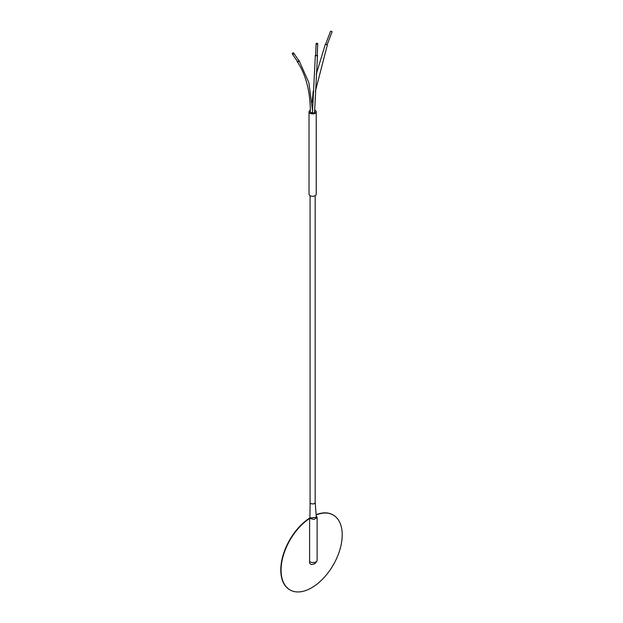<?xml version="1.0" encoding="UTF-8"?>
<svg xmlns="http://www.w3.org/2000/svg" width="623" height="623" viewBox="0 0 623 623"><rect width="100%" height="100%" fill="white"/><g stroke="black" fill="none" stroke-linecap="round" stroke-linejoin="round"><path stroke-width="0.93" d="M316.227 111.829L316.227 194.189A3.606 2.079 180 0 1 312.629 196.268A3.606 2.079 180 0 1 309.024 194.189L309.024 111.829A3.606 2.079 0 0 0 312.629 113.908A3.606 2.079 0 0 0 316.227 111.829A3.606 2.079 0 0 0 315.176 110.357A3.606 2.079 0 0 0 314.638 110.1M310.355 110.216A3.606 2.079 0 0 0 309.024 111.829M316.258 516.335L316.733 517.292L309.763 518.095A43.228 24.959 -60 0 1 309.88 518.017L309.88 518.235M316.227 515.945L317.13 517.316L314.148 519.434L309.6 518.445A43.228 24.959 120 0 0 281.074 570.131A43.228 24.959 120 0 0 290.03 589.926A43.228 24.959 120 0 0 333.258 564.968A43.228 24.959 120 0 0 333.258 515.05A43.228 24.959 120 0 0 316.157 514.972M309.6 561.432L309.6 563.145L310.947 564.454C313.805 564.57 315.83 563.348 317.021 560.778A4.05 2.336 0 0 1 314.187 562.483A4.05 2.336 0 0 1 310.223 561.891A4.05 2.336 0 0 1 309.6 561.432L309.6 518.445M317.021 560.778A4.05 2.336 0 0 0 317.13 560.233L317.13 517.316M309.888 517.915A43.228 24.959 120 0 0 280.786 569.967A43.228 24.959 120 0 0 289.742 589.763A43.228 24.959 120 0 0 289.781 589.786M333.017 514.902A43.228 24.959 120 0 0 332.97 514.878A43.228 24.959 120 0 0 316.134 514.699M309.88 518.017L310.168 502.816A2.539 1.464 180 0 1 310.122 502.675A2.539 1.464 180 0 1 310.09 502.488A2.539 1.464 180 0 1 310.09 502.457L310.09 195.669M314.599 111.151A2.297 1.324 180 0 1 314.926 111.829A2.297 1.324 180 0 1 314.257 112.771A2.297 1.324 180 0 1 310.41 112.171A2.297 1.324 180 0 1 310.332 111.829A2.297 1.324 180 0 1 310.371 111.579M309.88 517.993L316.336 517.331L315.16 502.395A2.539 1.464 180 0 1 315.168 502.457A2.539 1.464 180 0 1 312.512 503.921A2.539 1.464 180 0 1 310.659 503.384A2.539 1.464 180 0 1 310.168 502.816M310.371 112.085L310.371 112.015A1.067 0.615 0 0 0 310.41 112.171A1.067 0.615 0 0 0 310.682 112.452A1.067 0.615 0 0 0 312.193 112.452A1.067 0.615 0 0 0 312.466 112.171A1.067 0.615 0 0 0 312.435 112.319A1.067 0.615 0 0 0 312.746 112.771A1.067 0.615 0 0 0 314.257 112.771A1.067 0.615 0 0 0 314.568 112.342L317.496 55.252A1.067 0.646 2.3 0 0 317.255 54.808M331.833 31.469L330.579 31.15L331.833 31.469M332.09 31.726L327.106 44.864L325.595 44.288L330.579 31.15M293.55 52.932A0.81 0.631 -34 0 0 292.382 53.991A0.81 0.631 -34 0 0 293.721 53.087A0.81 0.631 -34 0 0 293.55 52.932M298.534 60.314A0.81 0.631 146 0 1 298.394 61.451A0.81 0.631 146 0 1 297.366 61.373L292.382 53.991M317.465 43.384A0.81 0.491 2.3 0 0 316.095 43.68A0.81 0.491 2.3 0 0 317.707 43.742A0.81 0.491 2.3 0 0 317.465 43.384M317.707 43.742L317.239 55.229A0.81 0.491 -177.7 0 1 315.627 55.159L316.095 43.68M315.643 54.746A1.067 0.646 2.3 0 0 315.363 55.143A1.067 0.646 2.3 0 0 315.674 55.634A1.067 0.646 2.3 0 0 316.819 55.805A1.067 0.646 2.3 0 0 317.496 55.252M297.062 60.922A1.067 0.841 -34 0 0 298.651 61.498A1.067 0.841 -34 0 0 298.401 60.018M325.65 44.147L327.161 44.716M310.098 506.421L310.098 502.488M316.336 517.331L316.336 518.165M315.168 502.457L315.168 195.669M298.705 60.47L293.721 53.087M312.435 113.152L315.363 55.143M312.497 110.372L308.86 82.61L298.923 60.322M310.371 112.015C310.254 91.316 305.854 74.48 297.155 61.521M315.363 91.301L327.348 44.957M312.154 102.46L313.237 91.106M316.25 74.199L325.354 44.194"/></g></svg>
